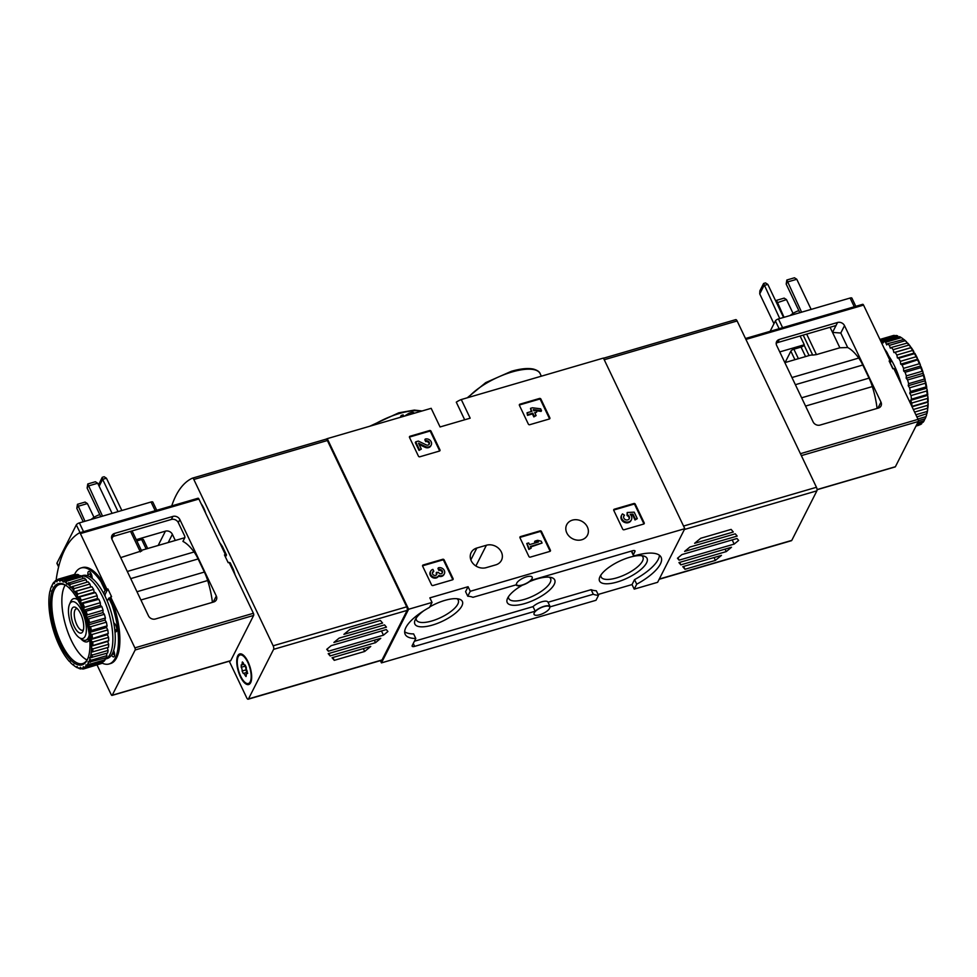 <?xml version="1.0" encoding="UTF-8"?>
<svg xmlns="http://www.w3.org/2000/svg" width="977" height="977" viewBox="0 0 977 977"><rect width="100%" height="100%" fill="white"/><g stroke="black" fill="none" stroke-linecap="round" stroke-linejoin="round"><path stroke-width="1.47" d="M429.624 430.527A1.087 0.916 -153.1 0 1 431.016 431.162L439.943 449.872A1.087 0.916 -153.1 0 1 439.418 451.069L419.829 456.784A1.087 0.916 -153.1 0 1 418.437 456.149L409.51 437.44A1.087 0.916 -153.1 0 1 410.035 436.243L429.624 430.527L429.233 431.284A1.087 0.916 -153.1 0 1 430.625 431.919L439.552 450.641A1.087 0.916 -153.1 0 1 439.65 450.971M442.752 559.271A1.087 0.916 -153.1 0 1 444.144 559.906L453.072 578.616A1.087 0.916 -153.1 0 1 452.546 579.813L432.958 585.528A1.087 0.916 -153.1 0 1 431.565 584.893L422.638 566.184A1.087 0.916 -153.1 0 1 423.163 564.987L442.752 559.271L442.361 560.041A1.087 0.916 -153.1 0 1 443.753 560.676L452.681 579.385A1.087 0.916 -153.1 0 1 452.766 579.715M659.414 555.254A39.471 13.971 -25.5 0 1 634.537 579.63L632.034 584.564L634.22 589.131L657.631 582.304L684.804 528.679L470.267 591.28L468.081 586.713L465.577 591.659L467.763 596.214A39.471 13.971 -25.5 0 1 472.953 597.313L516.088 584.857A9.196 3.249 -25.5 0 1 516.039 584.747M684.804 528.679L603.432 358.07L461.278 399.544L470.169 418.18L440.065 426.961L431.175 408.325L327.246 438.649A162.194 63.322 -106.3 0 0 325.952 439.198A2.699 1.05 73.7 0 1 325.976 439.186A2.699 1.05 73.7 0 1 327.38 440.517L406.713 606.827A2.699 1.05 73.7 0 1 407.153 610.381L382.044 659.939A2.699 1.05 73.7 0 1 381.702 660.244L248.158 699.214A2.699 1.05 73.7 0 1 246.754 697.896L229.253 661.209M380.371 660.635L381.445 662.882L408.618 609.257L327.246 438.649M408.618 609.257L432.042 602.43L429.856 597.863L468.081 586.713M566.819 532.953A11.626 9.88 -153.1 0 1 566.721 524.698A11.626 9.88 -153.1 0 1 576.98 519.764A11.626 9.88 -153.1 0 1 587.372 526.957A11.626 9.88 -153.1 0 1 587.458 535.213A11.626 9.88 -153.1 0 1 577.212 540.134A11.626 9.88 -153.1 0 1 566.819 532.953M486.399 545.239L476.849 548.024A11.626 9.88 -153.1 0 0 471.158 552.579A11.626 9.88 -153.1 0 0 473.625 564.169A11.626 9.88 -153.1 0 0 486.204 567.649L495.766 564.865A11.626 9.88 -153.1 0 0 501.457 560.309A11.626 9.88 -153.1 0 0 498.991 548.72A11.626 9.88 -153.1 0 0 486.399 545.239L475.884 565.976M633.878 503.509A1.087 0.916 -153.1 0 1 635.27 504.144L644.197 522.854A1.087 0.916 -153.1 0 1 643.672 524.051L624.083 529.766A1.087 0.916 -153.1 0 1 622.691 529.131L613.776 510.409A1.087 0.916 -153.1 0 1 614.289 509.225L633.878 503.509L633.499 504.266A1.087 0.916 -153.1 0 1 634.891 504.901L643.806 523.611A1.087 0.916 -153.1 0 1 643.904 523.941M540.086 530.877A1.087 0.916 -153.1 0 1 541.478 531.512L550.405 550.222A1.087 0.916 -153.1 0 1 549.88 551.407L530.291 557.134A1.087 0.916 -153.1 0 1 528.899 556.499L519.972 537.777A1.087 0.916 -153.1 0 1 520.497 536.593L540.086 530.877L539.695 531.635A1.087 0.916 -153.1 0 1 541.087 532.27L550.014 550.979A1.087 0.916 -153.1 0 1 550.1 551.309M539.524 398.457A1.087 0.916 -153.1 0 1 540.916 399.092L549.843 417.814A1.087 0.916 -153.1 0 1 549.318 418.999L529.729 424.714A1.087 0.916 -153.1 0 1 528.337 424.079L519.41 405.37A1.087 0.916 -153.1 0 1 519.935 404.173L539.524 398.457L539.133 399.227A1.087 0.916 -153.1 0 1 540.525 399.862L549.453 418.571A1.087 0.916 -153.1 0 1 549.55 418.901M464.673 419.78L456.283 402.17A162.194 63.322 73.7 0 1 461.278 399.544M381.445 662.882L595.994 600.281L598.498 595.347A39.471 13.971 -25.5 0 1 593.308 594.248L550.21 606.815A9.196 3.249 -25.5 0 0 550.161 606.705A9.196 3.249 -25.5 0 0 543.908 606.387A9.196 3.249 -25.5 0 0 535.201 611.199L414.651 646.371A3.786 1.343 -25.5 0 1 412.135 646.224A3.786 1.343 -25.5 0 1 412.209 645.565L415.799 638.469A39.471 13.971 -25.5 0 1 405.162 634.305A39.471 13.971 -25.5 0 1 429.538 607.376L432.042 602.43M632.034 584.564L598.083 594.48M534.224 612.897A8.646 3.065 -25.5 0 1 542.247 607.169A8.646 3.065 -25.5 0 1 549.672 606.937A8.646 3.065 -25.5 0 1 539.805 614.728A8.646 3.065 -25.5 0 1 534.065 614.386A8.646 3.065 -25.5 0 1 534.224 612.897M470.267 591.28L467.763 596.214M634.452 550.564L634.928 551.565A3.786 1.343 -25.5 0 0 635.001 550.918A3.786 1.343 -25.5 0 0 632.485 550.772L531.048 580.362A9.196 3.249 -25.5 0 1 522.353 585.174A9.196 3.249 -25.5 0 1 516.088 584.857M634.928 551.565L633.389 554.631A3.786 1.343 -25.5 0 0 633.316 555.278A3.786 1.343 -25.5 0 0 635.746 555.449A39.471 13.971 -25.5 0 1 661.099 557.256A39.471 13.971 -25.5 0 1 636.723 584.197L634.22 589.131M516.735 583.135A8.646 3.065 -25.5 0 1 524.759 577.407A8.646 3.065 -25.5 0 1 532.184 577.175A8.646 3.065 -25.5 0 1 522.316 584.967A8.646 3.065 -25.5 0 1 516.577 584.625A8.646 3.065 -25.5 0 1 516.735 583.135M414.395 641.242L533.027 606.632A9.196 3.249 -25.5 0 1 541.722 601.82A9.196 3.249 -25.5 0 1 547.987 602.137A9.196 3.249 -25.5 0 1 548.036 602.259L591.122 589.681A39.471 13.971 -25.5 0 0 596.312 590.78L598.498 595.347M634.537 579.63L636.723 584.197M629.554 557.33A26.294 9.306 154.5 0 0 599.805 576.992A26.294 9.306 154.5 0 0 627.307 578.091A26.294 9.306 154.5 0 0 643.745 556.023A26.294 9.306 154.5 0 0 629.554 557.33M423.847 610.698A26.294 9.306 154.5 0 0 415.115 620.053A26.294 9.306 154.5 0 0 442.605 621.152A26.294 9.306 154.5 0 0 459.056 599.084A26.294 9.306 154.5 0 0 444.865 600.391A26.294 9.306 154.5 0 0 429.795 606.864M522.475 585.138A26.294 9.306 154.5 0 0 507.466 598.522A26.294 9.306 154.5 0 0 534.956 599.622A26.294 9.306 154.5 0 0 551.407 577.554A26.294 9.306 154.5 0 0 537.216 578.86A26.294 9.306 154.5 0 0 529.473 581.669M415.799 638.469L413.625 633.902A39.471 13.971 -25.5 0 1 404.661 631.74M533.027 606.632L535.201 611.199M548.036 602.259L550.1 606.595M591.122 589.681L593.308 594.248M508.528 596.617A23.155 8.195 154.5 0 0 508.785 598.535A23.155 8.195 154.5 0 0 533.21 595.97A23.155 8.195 154.5 0 0 550.588 578.592A23.155 8.195 154.5 0 0 549.257 577.187M416.178 618.148A23.155 8.195 154.5 0 0 416.434 620.065A23.155 8.195 154.5 0 0 440.871 617.488A23.155 8.195 154.5 0 0 458.237 600.122A23.155 8.195 154.5 0 0 456.906 598.718M600.867 575.087A23.155 8.195 154.5 0 0 601.136 577.004A23.155 8.195 154.5 0 0 625.561 574.439A23.155 8.195 154.5 0 0 642.927 557.061A23.155 8.195 154.5 0 0 641.596 555.657M404.649 416.068L407.446 414.211A4.629 1.636 -25.5 0 1 413.821 412.856L414.04 413.32M400.252 417.35L401.217 415.457L401.889 416.874M401.217 415.457L403.122 414.895L403.794 416.312M613.678 510.079A1.087 0.916 -153.1 0 1 613.91 509.982L633.499 504.266M627.6 514.916L626.978 515.172L627.197 512.498L627.6 514.916A3.078 2.613 -153.1 0 1 625.402 519.666A3.078 2.613 -153.1 0 1 624.462 515.172L622.496 513.902A5.398 4.58 -153.1 0 0 621.775 514.891A5.398 4.58 -153.1 0 0 624.511 521.425A5.398 4.58 -153.1 0 0 631.398 519.776A5.398 4.58 -153.1 0 0 630.128 514.281L632.974 514.134L635.392 519.214L637.297 518.653L634.195 512.156L627.197 512.498M626.978 515.172L627.368 514.415M623.68 516.345A3.078 2.613 -153.1 0 1 624.083 515.941L624.462 515.172M627.222 515.685A3.078 2.613 -153.1 0 1 629.103 519.092M631.398 519.776L631.008 520.533A5.398 4.58 -153.1 0 1 624.12 522.182A5.398 4.58 -153.1 0 1 621.384 515.661L621.775 514.891M637.297 518.653L635.001 519.972L632.583 514.891L630.763 514.989M632.583 514.891L632.974 514.134M635.001 519.972L635.392 519.214M422.553 565.854A1.087 0.916 -153.1 0 1 422.772 565.756L442.361 560.041M439.223 569.628L438.844 570.397L437.965 568.565L438.355 567.808L439.223 569.628A2.467 2.101 -153.1 0 1 442.166 573.194A2.162 1.832 -153.1 0 1 438.551 572.449L436.353 572.388L436.646 573.01A2.162 1.832 -153.1 0 1 434.545 575.416A2.467 2.101 -153.1 0 1 433.776 571.215L432.909 569.396A4.629 3.932 -153.1 0 0 430.649 571.215A4.629 3.932 -153.1 0 0 432.982 576.796A4.629 3.932 -153.1 0 0 438.881 575.416L438.49 576.174A4.629 3.932 -153.1 0 1 432.591 577.554A4.629 3.932 -153.1 0 1 430.259 571.972L430.649 571.215M438.844 570.397A2.467 2.101 -153.1 0 1 442.178 573.181M436.414 574.891A2.162 1.832 -153.1 0 0 436.267 573.768L436.353 572.388M432.42 572.595A2.467 2.101 -153.1 0 1 433.385 571.985L433.776 571.215M438.355 567.808A4.629 3.932 -153.1 0 1 443.363 569.188A4.629 3.932 -153.1 0 1 444.34 573.804L443.949 574.561A4.629 3.932 -153.1 0 1 438.49 576.174M444.34 573.804A4.629 3.932 -153.1 0 1 438.881 575.416M519.886 537.448A1.087 0.916 -153.1 0 1 520.106 537.35L539.695 531.635M541.197 541.209L537.668 540.318L534.944 541.111L538.474 542.003L529.485 544.629L528.679 542.931L526.774 543.493L529.265 548.695L531.17 548.134L530.364 546.448L542.076 543.029L541.197 541.209M536.898 542.467L534.566 541.869L534.944 541.111M531.17 548.134L528.875 549.453L526.774 543.493M528.875 549.453L529.265 548.695M542.076 543.029L530.633 547.022M409.424 437.11A1.087 0.916 -153.1 0 1 409.644 437.012L429.233 431.284M426.094 440.883L425.716 441.641L424.848 439.821L425.227 439.064L426.094 440.883A2.467 2.101 -153.1 0 1 429.294 444.083A2.467 2.101 -153.1 0 1 426.192 444.865L418.327 441.079L415.701 441.848L419.414 449.652L421.331 449.09L418.51 443.204L425.41 446.513A4.629 3.932 -153.1 0 0 431.211 445.06A4.629 3.932 -153.1 0 0 430.234 440.444A4.629 3.932 -153.1 0 0 425.227 439.064M425.716 441.641A2.467 2.101 -153.1 0 1 429.05 444.437M421.331 449.09L419.035 450.409L415.31 442.605L415.701 441.848M419.035 450.409L419.414 449.652M431.211 445.06L430.833 445.817A4.629 3.932 -153.1 0 1 425.032 447.283L419.096 444.425M519.324 405.04A1.087 0.916 -153.1 0 1 519.544 404.942L539.133 399.227M540.647 408.801L532.404 407.788L530.499 408.349L531.928 411.341L527.03 412.77L527.898 414.59L532.795 413.161L534.224 416.153L536.129 415.591L534.7 412.599L536.739 412.013L535.872 410.181L533.833 410.78L533.271 409.607L541.514 410.621L540.647 408.801M531.268 411.537L530.499 408.349M536.129 415.591L533.833 416.91L532.404 413.918L527.507 415.359L527.03 412.77M527.507 415.359L527.898 414.59M532.404 413.918L532.795 413.161M533.833 416.91L534.224 416.153M536.739 412.013L534.969 413.173M541.514 410.621L541.124 411.378L536.153 410.78M534.541 410.572L533.686 410.474M735.254 533.821L737.171 536.08L684.608 551.407L689.86 547.059L735.254 533.821M678.942 562.593L731.492 547.254L726.241 551.602L680.847 564.853L678.942 562.593M659.145 579.3L791.443 540.696A2.699 1.05 -106.3 0 0 791.773 540.391L816.894 490.833A2.699 1.05 -106.3 0 0 816.454 487.279L737.122 320.969A2.699 1.05 -106.3 0 0 735.718 319.638A2.699 1.05 -106.3 0 0 735.669 319.662L603.505 358.217L735.718 319.638M737.012 538.498L738.636 540.415L734.179 544.091L679.088 560.163L677.464 558.258L681.922 554.582L737.012 538.498M682.776 566.672L721.478 555.376L715.408 560.395L684.975 569.273L682.776 566.672M731.126 529.4L733.324 532.001L694.623 543.297L700.692 538.278L731.126 529.4M732.188 539.915L734.179 544.091M677.977 557.843L679.088 560.163M725.056 549.135L726.241 551.602M679.674 562.373L680.847 564.853M714.053 557.549L715.408 560.395M683.619 566.428L684.975 569.273M799.833 312.701L786.192 284.087L787.218 282.06L796.78 279.275L811.142 309.391M786.192 284.087L786.839 280.008L801.592 312.188M796.78 279.275L794.46 277.786L786.839 280.008M776.642 302.931L786.473 299.597L793.055 313.385M776.007 301.612L776.532 300.342L784.03 317.305M786.473 299.597L784.165 298.119L776.532 300.342M773.967 323.741L759.74 293.906L763.99 285.528L767.812 284.405L783.566 317.44M759.74 293.906L759.874 290.828L763.599 283.477L779.744 318.563M763.599 283.477L765.492 282.915L767.812 284.405M880.973 402.109A5.41 4.592 -153.1 0 1 881.022 405.943A5.41 4.592 -153.1 0 1 878.372 408.056L820.082 425.068A5.41 4.592 -153.1 0 1 813.12 421.905L776.666 345.455A5.41 4.592 -153.1 0 1 776.617 341.62A5.41 4.592 -153.1 0 1 779.267 339.495L837.558 322.483A5.41 4.592 -153.1 0 1 844.519 325.659L880.973 402.109L877.883 408.203M772.538 395.013L776.153 402.793M862.715 304.311L745.488 338.506L862.667 304.323A1.624 0.635 -106.3 0 0 862.667 304.323A1.624 0.635 -106.3 0 1 863.558 305.105L890.084 360.708L889.131 360.989L892.831 368.756L893.784 368.476L918.05 419.365L800.419 453.682M877.077 408.435A50.01 19.528 -106.3 0 0 872.339 386.587A27.038 10.552 -106.3 0 0 869.042 378.136L862.789 365.019A27.038 10.552 -106.3 0 0 858.734 358.058A50.01 19.528 -106.3 0 0 847.694 347.531L839.866 347.775L816.454 354.602L806.672 334.097M784.849 362.626L809.738 355.359A50.01 19.528 73.7 0 1 812.717 355.091L816.454 354.602M890.084 360.708L889.693 361.478L891.134 361.063L887.055 352.526L886.286 352.746M894.932 466.859A1.624 0.635 -106.3 0 0 895.201 466.908A1.624 0.635 -106.3 0 0 895.396 466.725L918.319 421.49A1.624 0.635 -106.3 0 0 918.05 419.365M847.694 347.531L840.782 333.023L832.538 332.4L837.558 322.483M839.866 347.775L830.084 327.271M776.19 343.318A5.41 4.592 -153.1 0 1 777.716 342.548L836.007 325.536M800.114 336.015L804.279 344.759L779.744 351.915M804.279 344.759L804.095 345.137A2.699 0.953 -25.5 0 1 801.055 347.104L793.886 349.192A2.699 0.953 -25.5 0 0 790.857 351.158L785.081 362.552M855.803 306.326L851.907 298.132A2.699 0.953 154.5 0 0 850.112 298.034L778.437 318.942A2.699 0.953 154.5 0 0 775.396 320.908L770.12 331.325M798.844 310.625A10.271 3.639 154.5 0 0 790.222 315.498M884.393 348.777A50.01 19.528 73.7 0 1 887.055 352.526M894.053 369.037L894.834 368.817L898.034 375.522A50.01 19.528 73.7 0 1 899.793 381.067M897.252 375.754L898.034 375.522M890.12 363.065L891.134 361.063M893.039 368.683A43.257 16.89 -106.3 0 0 892.294 367.083A43.257 16.89 -106.3 0 0 890.181 362.931M916.121 356.739A46.627 18.209 -106.3 0 0 914.496 353.662L898.73 358.254A46.627 18.209 -106.3 0 1 900.354 361.343L900.709 364.152L902.076 364.958L918.136 359.683L916.121 356.739L900.354 361.343M914.496 353.662L912.616 350.45L896.849 355.054A46.627 18.209 -106.3 0 0 895.115 352.379L911.272 347.592L908.915 345.064L893.149 349.668A46.627 18.209 -106.3 0 0 891.354 347.482L907.584 342.951A45.553 17.781 -106.3 0 1 910.259 346.212M912.616 350.45A46.627 18.209 -106.3 0 0 910.882 347.775M908.915 345.064A46.627 18.209 -106.3 0 0 907.12 342.878M905.117 340.753L889.351 345.357A46.627 18.209 -106.3 0 0 887.556 343.733L903.872 339.434A45.553 17.781 -106.3 0 1 906.558 341.865L905.117 340.753A46.627 18.209 -106.3 0 0 903.322 339.129M902.528 338.445L901.344 337.651L885.577 342.255A46.627 18.209 -106.3 0 0 883.831 341.242L899.597 336.638A46.627 18.209 -106.3 0 1 901.344 337.651L902.858 338.677A45.553 17.781 -106.3 0 0 902.528 338.445A45.553 17.781 -106.3 0 0 902.345 338.335M897.704 335.856L881.938 340.46A46.627 18.209 -106.3 0 0 880.301 340.069L896.068 335.477A46.627 18.209 -106.3 0 1 897.704 335.856M879.935 339.434L892.831 335.673A46.627 18.209 -106.3 0 1 894.321 335.404L880.008 339.581M918.942 425.215L915.999 426.07M916.438 425.203L921.775 423.652A46.627 18.209 -106.3 0 1 920.493 424.555L916.121 425.825M917.745 422.638L924.132 420.769A46.627 18.209 -106.3 0 1 923.082 422.296L917.024 424.055M917.891 419.011L925.927 416.666A46.627 18.209 -106.3 0 1 925.146 418.754L918.417 420.721M926.636 414.065A46.627 18.209 -106.3 0 0 927.124 411.464L927.686 409.766A45.553 17.781 -106.3 0 1 926.965 413.637L916.89 416.91M927.124 411.464L915.864 414.749M927.491 408.337A46.627 18.209 -106.3 0 0 927.661 405.321L928.138 403.66A45.553 17.781 -106.3 0 1 927.881 408.166L914.594 412.099M927.661 405.321L913.348 409.497M928.138 403.66L927.686 401.779L911.92 406.371A46.627 18.209 -106.3 0 0 911.785 403.025L927.552 398.421L927.942 396.845L927.222 394.561L911.456 399.166A46.627 18.209 -106.3 0 0 911.004 395.575L926.77 390.983L927.112 389.518L926.111 386.916L910.344 391.521A46.627 18.209 -106.3 0 0 909.599 387.808L925.366 383.216L925.158 379.784L924.389 379.076L908.61 383.68A46.627 18.209 -106.3 0 0 907.596 379.955L923.363 375.363L922.984 372.152L922.093 371.272L906.326 375.876A46.627 18.209 -106.3 0 0 905.068 372.261L920.835 367.657L920.322 364.763L919.308 363.749L903.542 368.353A46.627 18.209 -106.3 0 0 902.076 364.958M927.686 401.779A46.627 18.209 -106.3 0 0 927.552 398.421M927.222 394.561A46.627 18.209 -106.3 0 0 926.77 390.983M926.111 386.916A46.627 18.209 -106.3 0 0 925.366 383.216M924.389 379.076A46.627 18.209 -106.3 0 0 923.363 375.363M922.093 371.272A46.627 18.209 -106.3 0 0 920.835 367.657M919.308 363.749A46.627 18.209 -106.3 0 0 917.843 360.354M917.244 357.838A45.553 17.781 -106.3 0 0 914.826 353.234M913.861 351.586A45.553 17.781 -106.3 0 0 911.272 347.592M924.132 420.769L924.877 418.84M925.439 418.083A45.553 17.781 -106.3 0 0 925.634 417.655A45.553 17.781 -106.3 0 0 926.599 414.969L926.428 414.126M925.927 416.666L926.599 414.969M928.15 401.84A45.553 17.781 -106.3 0 0 927.942 396.845M927.771 394.867A45.553 17.781 -106.3 0 0 927.112 389.518M926.77 387.442A45.553 17.781 -106.3 0 0 925.659 381.909M925.158 379.784A45.553 17.781 -106.3 0 0 923.631 374.24M922.984 372.152A45.553 17.781 -106.3 0 0 921.103 366.766M920.322 364.763A45.553 17.781 -106.3 0 0 918.136 359.683M927.686 409.766L927.307 408.398M906.937 342.939L906.558 341.865M901.112 383.839A43.257 16.89 -106.3 0 0 894.688 366.387A43.257 16.89 -106.3 0 0 888.691 355.933M911.456 399.166L910.625 400.35L911.785 403.025M910.344 391.521L909.734 393.157L911.004 395.575M908.61 383.68L908.231 385.707L909.599 387.808M906.326 375.876L906.192 378.246L907.596 379.955M903.542 368.353L903.652 370.991L905.068 372.261M896.849 355.054L897.436 357.961L898.73 358.254M893.149 349.668L893.943 352.587L895.115 352.379M889.351 345.357L890.34 348.191L891.354 347.482M885.577 342.255L886.725 344.93L887.556 343.733M881.938 340.46L883.22 342.878L883.831 341.242M917.427 359.28L900.709 364.152M920.371 366.106L903.652 370.991M922.911 373.361L906.192 378.246M924.963 380.835L908.231 385.707M926.452 388.272L909.734 393.157M927.356 395.477L910.625 400.35M927.637 402.206L912.042 406.762M910.674 347.702L893.943 352.587M914.167 353.076L897.436 357.961M171.732 505.915A162.194 63.322 73.7 0 1 192.371 478.18A2.699 1.05 73.7 0 1 192.432 478.156A2.699 1.05 73.7 0 1 193.825 479.475L273.157 645.797A2.699 1.05 73.7 0 1 273.597 649.351L248.488 698.897A2.699 1.05 73.7 0 1 248.158 699.214M330.128 655.921L328.211 653.662L380.774 638.323L375.522 642.671L330.128 655.921L328.944 653.442M386.44 627.149L333.89 642.475L339.141 638.128L384.535 624.889L386.44 627.149M328.37 651.232L326.745 649.326L331.203 645.65L386.294 629.567L387.918 631.484L383.46 635.16L328.37 651.232L327.258 648.911M382.605 623.07L343.904 634.354L349.974 629.347L380.407 620.468L382.605 623.07M334.256 660.342L332.058 657.741L370.759 646.444L364.69 651.464L334.256 660.342L332.901 657.497M201.14 503.729A15.95 6.228 73.7 0 1 205.817 513.56M240.415 676.731A15.95 6.228 73.7 0 1 236.849 659.39A15.95 6.228 73.7 0 1 242.699 654.639A15.95 6.228 73.7 0 1 250.185 667.499A15.95 6.228 73.7 0 1 250.796 682.361A15.95 6.228 73.7 0 1 240.415 676.731M381.47 630.983L383.46 635.16M374.338 640.204L375.522 642.671M363.322 648.618L364.69 651.464M72.848 629.078A19.137 7.474 73.7 0 1 69.514 604.336A19.137 7.474 73.7 0 1 84.584 617.989A19.137 7.474 73.7 0 1 79.222 637.615A19.137 7.474 73.7 0 1 72.848 629.078M74.191 626.44A13.519 5.276 73.7 0 1 71.174 611.736A13.519 5.276 73.7 0 1 76.133 607.706A13.519 5.276 73.7 0 1 82.471 618.6A13.519 5.276 73.7 0 1 82.984 631.203A13.519 5.276 73.7 0 1 74.191 626.44M69.514 604.336L70.686 601.649A21.628 8.439 73.7 0 1 73.556 598.681A21.628 8.439 73.7 0 1 77.928 599.89M89.261 634.916A21.628 8.439 73.7 0 1 85.671 640.204A21.628 8.439 73.7 0 1 81.653 639.251L79.222 637.615M83.46 629.677A11.174 4.36 73.7 0 1 82.605 630.214A11.174 4.36 73.7 0 1 76.817 624.73A11.174 4.36 73.7 0 1 76.353 608.756A11.174 4.36 73.7 0 1 77.354 608.744M250.197 681.787A14.863 5.801 73.7 0 1 248.378 683.509A14.863 5.801 73.7 0 1 238.644 670.869A14.863 5.801 73.7 0 1 240.049 654.969A14.863 5.801 73.7 0 1 248.854 664.848A14.863 5.801 73.7 0 1 250.197 681.787M246.326 667.474A2.65 1.038 -106.3 0 0 247.218 671.199L247.205 673.641A2.65 1.038 73.7 0 0 246.729 673.532A2.65 1.038 73.7 0 0 246.277 675.449L246.021 676.548L245.08 675.4A2.65 1.038 -106.3 0 0 243.432 673.409A2.65 1.038 -106.3 0 0 243.273 673.495L242.088 671.004A2.65 1.038 -106.3 0 0 241.209 667.279L241.221 664.836A2.65 1.038 -106.3 0 0 241.698 664.946A2.65 1.038 -106.3 0 0 242.137 663.029L242.394 661.942L243.346 663.078A2.65 1.038 -106.3 0 0 244.995 665.068A2.65 1.038 -106.3 0 0 245.142 664.983L246.326 667.474M251.028 681.738A14.863 5.801 73.7 0 1 249.33 683.228L248.378 683.509M240.049 654.969L241.001 654.688A14.863 5.801 73.7 0 1 243.249 655.042M244.555 664.983L245.032 666.167A2.65 1.038 -106.3 0 1 245.911 669.892L246.851 672.42M203.192 508.04A14.863 5.801 73.7 0 1 203.766 509.249M83.216 521.779L76.817 508.382L77.855 506.355L87.405 503.57L85.097 502.08L77.464 504.303L84.962 521.266M87.405 503.57L93.987 517.346M77.464 504.303L76.817 508.382M100.765 516.662L87.124 488.06L88.15 486.021L97.712 483.236L95.392 481.746L87.771 483.969L102.524 516.149M97.712 483.236L112.086 513.365M87.771 483.969L87.124 488.06M99.141 486.241L102.634 479.353L106.456 478.229L104.148 476.739L102.255 477.301L102.634 479.353L118.034 511.618M106.456 478.229L121.856 510.507M102.255 477.301L98.518 484.922M221.62 546.668L222.39 546.448L226.469 554.985L225.028 555.4L225.418 554.643L198.893 499.027A1.624 0.635 -106.3 0 0 198.05 498.233A1.624 0.635 -106.3 0 0 198.001 498.258L79.613 532.795M54.321 582.365A45.553 17.781 73.7 0 1 56.239 581.01L56.971 581.877L57.032 580.668A45.553 17.781 73.7 0 1 59.255 580.277L59.951 581.352L60.147 580.301A45.553 17.781 73.7 0 1 62.601 580.875L63.261 582.109L63.566 581.278A45.553 17.781 73.7 0 1 66.18 582.793L66.766 584.161L67.193 583.55A45.553 17.781 73.7 0 1 69.88 585.98L70.381 587.433L70.894 587.067A45.553 17.781 73.7 0 1 73.58 590.328L74.582 591.708A45.553 17.781 73.7 0 1 77.183 595.701L78.136 597.35A45.553 17.781 73.7 0 1 80.566 601.954L81.445 603.798A45.553 17.781 73.7 0 1 83.643 608.879L84.413 610.881A45.553 17.781 73.7 0 1 86.294 616.267L86.953 618.356A45.553 17.781 73.7 0 1 88.467 623.9L88.968 626.025A45.553 17.781 73.7 0 1 90.079 631.557L90.421 633.633A45.553 17.781 73.7 0 1 91.093 638.982L91.264 640.961A45.553 17.781 73.7 0 1 91.472 645.956L91.459 647.775A45.553 17.781 73.7 0 1 91.191 652.282L91.008 653.882A45.553 17.781 73.7 0 1 90.275 657.753L89.615 657.594L89.921 659.084A45.553 17.781 73.7 0 1 88.76 662.198L88.052 661.795L88.235 663.236A45.553 17.781 73.7 0 1 86.66 665.508L85.939 664.848L86 666.204A45.553 17.781 73.7 0 1 84.071 667.56L83.35 666.68L83.277 667.889A45.553 17.781 73.7 0 1 81.054 668.292L80.358 667.218L80.163 668.256A45.553 17.781 73.7 0 1 77.708 667.682L77.061 666.448L76.743 667.279A45.553 17.781 73.7 0 1 74.472 665.996A45.553 17.781 73.7 0 1 74.142 665.764L73.544 664.397L73.128 665.007A45.553 17.781 73.7 0 1 70.442 662.577L69.941 661.124L69.416 661.49A45.553 17.781 73.7 0 1 66.741 658.229L65.728 656.849A45.553 17.781 73.7 0 1 63.139 652.856L62.174 651.207A45.553 17.781 73.7 0 1 59.756 646.603L58.864 644.759A45.553 17.781 73.7 0 1 56.678 639.679L55.897 637.688A45.553 17.781 73.7 0 1 54.016 632.29L53.369 630.202A45.553 17.781 73.7 0 1 51.842 624.657L51.341 622.532A45.553 17.781 73.7 0 1 50.23 617L49.888 614.924A45.553 17.781 73.7 0 1 49.229 609.575L49.058 607.596A45.553 17.781 73.7 0 1 48.85 602.601L48.862 600.782A45.553 17.781 73.7 0 1 49.119 596.275L49.314 594.675A45.553 17.781 73.7 0 1 50.035 590.804L50.694 590.963L50.401 589.473A45.553 17.781 73.7 0 1 51.366 586.786A45.553 17.781 73.7 0 1 51.561 586.359L52.269 586.762L52.086 585.321A45.553 17.781 73.7 0 1 53.65 583.049L54.37 583.709L55.225 580.802A46.627 18.209 73.7 0 1 56.507 579.886A1.624 0.635 73.7 0 1 56.336 578.518A162.194 63.322 73.7 0 1 79.503 532.831A1.624 0.635 73.7 0 1 79.552 532.807A1.624 0.635 73.7 0 1 80.395 533.601L106.92 589.216L107.873 588.936L111.573 596.691L110.621 596.971L134.887 647.861A1.624 0.635 73.7 0 1 135.156 649.986L253.654 615.412A1.624 0.635 -106.3 0 0 253.397 613.287L229.119 562.398L228.166 562.679L224.466 554.924L225.418 554.643M253.654 615.412L230.731 660.647A1.624 0.635 -106.3 0 1 230.535 660.843A1.624 0.635 -106.3 0 1 230.267 660.782M97.065 665.007L111.195 694.623A1.624 0.635 73.7 0 0 112.025 695.416L230.535 660.843M222.39 546.448A50.01 19.528 -106.3 0 0 219.727 542.699M226.469 554.985L225.455 556.988M235.127 574.989A50.01 19.528 -106.3 0 0 233.369 569.457L230.169 562.74L229.387 562.972M172.892 516.418A5.41 4.592 26.9 0 1 179.853 519.581L216.308 596.031A5.41 4.592 26.9 0 1 216.357 599.866A5.41 4.592 26.9 0 1 213.707 601.991L155.416 618.991A5.41 4.592 26.9 0 1 148.455 615.828L112.001 539.377A5.41 4.592 26.9 0 1 111.952 535.543A5.41 4.592 26.9 0 1 114.602 533.418L172.892 516.418L171.354 519.459A5.41 4.592 -153.1 0 1 178.302 522.634L184.726 536.092L184.909 537.521L182.931 541.405A50.01 19.528 -106.3 0 1 194.069 551.981A27.038 10.552 -106.3 0 1 198.123 558.954L204.376 572.058A27.038 10.552 -106.3 0 1 207.674 580.521A50.01 19.528 -106.3 0 1 212.412 602.369M232.599 569.676L233.369 569.457M120.696 557.611L141.36 550.967M106.92 589.216L106.53 589.974L102.463 581.437A50.01 19.528 -106.3 0 0 82.471 567.552L81.042 567.967A50.01 19.528 -106.3 0 0 74.582 574.464M106.53 589.974L105.101 590.389L101.022 581.852A50.01 19.528 -106.3 0 0 81.042 567.967M102.463 581.437L101.022 581.852M135.156 649.986L112.233 695.221A1.624 0.635 73.7 0 1 112.025 695.416M110.621 596.971L110.23 597.741L113.43 604.445L112.001 604.861L108.801 598.156L110.23 597.741M102.109 663.114A50.01 19.528 -106.3 0 0 109.058 663.981L110.486 663.566A50.01 19.528 -106.3 0 0 113.43 604.445M114.602 533.418L113.051 536.471L171.354 519.459M113.051 536.471L111.805 538.925M136.243 539.67L165.418 531.158L158.164 545.471M175.31 540.464L172.379 534.321A5.41 4.592 26.9 0 0 165.418 531.158M146.171 548.964L141.653 539.499L136.829 540.904M141.653 539.499A2.699 0.953 -25.5 0 1 143.448 539.609L147.698 548.524M156.735 510.287L152.839 502.105A2.699 0.953 154.5 0 0 151.044 501.995L79.369 522.903A2.699 0.953 154.5 0 0 76.328 524.869L57.008 562.996A2.699 0.953 154.5 0 0 56.959 563.46L58.62 566.941M99.776 514.586A10.271 3.639 154.5 0 0 91.154 519.471M109.058 663.981A50.01 19.528 -106.3 0 0 112.001 604.861M107.287 601.136L108.801 598.156M105.101 590.389L103.611 593.332M111.561 655.03A4.592 1.795 -106.3 0 0 113.747 656.898A4.592 1.795 -106.3 0 0 113.637 650.499M113.747 622.935L114.114 623.155A4.592 1.795 -106.3 0 1 116.593 627.784A4.592 1.795 -106.3 0 1 115.933 631.826A4.592 1.795 -106.3 0 1 115.188 631.692L114.932 631.545M88.113 575.917L87.942 574.574L90.324 573.878L90.763 577.322M92.278 578.433L92.107 577.004A4.592 1.795 -106.3 0 0 88.736 571.374A4.592 1.795 -106.3 0 0 87.942 574.574M90.287 572.253A4.592 1.795 -106.3 0 0 90.324 573.878M114.639 628.773A4.592 1.795 -106.3 0 0 115.738 629.921L116.739 630.507M112.978 652.318L113.759 653.955A4.592 1.795 -106.3 0 0 114.59 655.323M107.873 588.936L105.357 593.894A4.592 1.795 -106.3 0 0 105.101 596.251M81.299 575.978L82.886 575.514A43.257 16.89 73.7 0 1 111.219 612.298A43.257 16.89 73.7 0 1 107.116 658.547L105.052 659.157A43.257 16.89 73.7 0 0 109.021 613.666A43.257 16.89 73.7 0 0 81.372 576.015M52.086 585.321L52.868 583.672A46.627 18.209 73.7 0 1 53.918 582.145L54.541 581.962M56.239 581.01L56.507 579.886L57.875 579.495M57.032 580.668L58.058 579.239L73.825 574.635A46.627 18.209 73.7 0 1 75.314 574.366L59.548 578.97L59.255 580.277M58.058 579.239A46.627 18.209 73.7 0 1 59.548 578.97M60.147 580.301L61.295 579.031L77.061 574.427A46.627 18.209 73.7 0 1 78.71 574.818L62.931 579.41L62.601 580.875M61.295 579.031A46.627 18.209 73.7 0 1 62.931 579.41M63.566 581.278L64.824 580.191L80.59 575.6A46.627 18.209 73.7 0 1 82.337 576.613L66.57 581.217L66.18 582.793M64.824 580.191A46.627 18.209 73.7 0 1 66.57 581.217M67.193 583.55L84.315 578.091A46.627 18.209 73.7 0 1 86.11 579.715L70.344 584.319L69.88 585.98M68.549 582.695A46.627 18.209 73.7 0 1 70.344 584.319M70.894 587.067L88.113 581.84A46.627 18.209 73.7 0 1 89.908 584.026L74.142 588.618L73.58 590.328M72.347 586.444A46.627 18.209 73.7 0 1 74.142 588.618M74.582 591.708L91.887 586.725A46.627 18.209 73.7 0 1 93.621 589.4L77.855 594.004L77.183 595.701M76.108 591.329A46.627 18.209 73.7 0 1 77.855 594.004M78.136 597.35L95.49 592.612A46.627 18.209 73.7 0 1 97.114 595.701L81.347 600.293L80.566 601.954M79.723 597.216A46.627 18.209 73.7 0 1 81.347 600.293M81.445 603.798L98.848 599.316A46.627 18.209 73.7 0 1 100.313 602.711L84.535 607.315L83.643 608.879M83.069 603.908A46.627 18.209 73.7 0 1 84.535 607.315M84.413 610.881L86.061 611.223L101.828 606.619A46.627 18.209 73.7 0 1 103.086 610.234L87.319 614.838L86.294 616.267M86.061 611.223A46.627 18.209 73.7 0 1 87.319 614.838M86.953 618.356L88.589 618.917L104.368 614.313A46.627 18.209 73.7 0 1 105.382 618.038L89.615 622.63L88.467 623.9M88.589 618.917A46.627 18.209 73.7 0 1 89.615 622.63M88.968 626.025L90.592 626.77L106.359 622.166A46.627 18.209 73.7 0 1 107.104 625.878L91.337 630.47L90.079 631.557M90.592 626.77A46.627 18.209 73.7 0 1 91.337 630.47M90.421 633.633L92.009 634.537L107.775 629.933A46.627 18.209 73.7 0 1 108.227 633.511L91.093 638.982M92.009 634.537A46.627 18.209 73.7 0 1 92.449 638.115M91.264 640.961L92.778 641.987L108.545 637.383A46.627 18.209 73.7 0 1 108.691 640.729L91.472 645.956M92.778 641.987A46.627 18.209 73.7 0 1 92.913 645.333M91.459 647.775L92.9 648.887L108.667 644.283A46.627 18.209 73.7 0 1 108.484 647.299L91.191 652.282M92.9 648.887A46.627 18.209 73.7 0 1 92.717 651.903M91.008 653.882L92.351 655.03L108.117 650.426A46.627 18.209 73.7 0 1 107.629 653.015L90.275 657.753M92.351 655.03A46.627 18.209 73.7 0 1 91.862 657.619M89.921 659.084L91.154 660.232L106.933 655.628A46.627 18.209 73.7 0 1 106.151 657.716L88.76 662.198M91.154 660.232A46.627 18.209 73.7 0 1 90.385 662.321M88.235 663.236L89.359 664.323L105.125 659.731A46.627 18.209 73.7 0 1 104.075 661.246L88.309 665.85L86.66 665.508M89.359 664.323A46.627 18.209 73.7 0 1 88.309 665.85M86 666.204L87.002 667.206L102.78 662.601A46.627 18.209 73.7 0 1 101.486 663.517L85.72 668.109L84.071 667.56M87.002 667.206A46.627 18.209 73.7 0 1 85.72 668.109M83.277 667.889L84.169 668.769L99.947 663.957M84.169 668.769A46.627 18.209 73.7 0 1 82.679 669.037L81.054 668.292M80.163 668.256L81.921 668.683M80.932 668.964A46.627 18.209 73.7 0 1 79.296 668.586L77.708 667.682M76.743 667.279L77.745 667.706M77.403 667.804A46.627 18.209 73.7 0 1 75.656 666.79L74.472 665.996M73.128 665.007L73.91 665.239M69.416 661.49L70.063 661.502M53.918 582.145L53.65 583.049M60.073 644.161A42.304 16.511 73.7 0 1 50.633 598.144A42.304 16.511 73.7 0 1 66.155 585.541A42.304 16.511 73.7 0 1 86.013 619.65A42.304 16.511 73.7 0 1 87.612 659.096A42.304 16.511 73.7 0 1 60.073 644.161M87.857 658.498A41.229 16.096 73.7 0 1 82.666 663.578A41.229 16.096 73.7 0 1 61.295 643.379A41.229 16.096 73.7 0 1 59.573 584.429A41.229 16.096 73.7 0 1 66.68 585.907M87.051 659.963A41.229 16.096 73.7 0 1 71.321 640.448A41.229 16.096 73.7 0 1 65.215 585.113M89.737 639.544A21.628 8.439 73.7 0 1 80.639 638.555M79.308 575.966L78.71 574.818M83.13 578.433L82.337 576.613M86.977 582.17L86.11 579.715M91.887 586.725L90.714 586.945L89.908 584.026M95.49 592.612L94.207 592.318L93.621 589.4M98.848 599.316L97.468 598.51L97.114 595.701M101.828 606.619L100.423 605.349L100.313 602.711M104.368 614.313L102.951 612.603L103.086 610.234M106.359 622.166L105.003 620.065L105.382 618.038M107.775 629.933L106.493 627.515L107.104 625.878M108.545 637.383L107.397 634.708L108.227 633.511M108.667 644.283L107.678 641.449L108.691 640.729M108.117 650.426L107.348 647.629M106.933 655.628L106.469 653.357M105.125 659.731L104.918 658.071M102.78 662.601L102.732 661.637M90.946 646.322L107.678 641.449M90.678 639.593L107.397 634.708M89.774 632.388L106.493 627.515M88.272 624.95L105.003 620.065M86.232 617.476L102.951 612.603M83.692 610.222L100.423 605.349M80.749 603.395L97.468 598.51M77.476 597.191L94.207 592.318M73.983 591.818L90.714 586.945M421.331 411.195A42.17 14.924 154.5 0 0 399.434 413.491A42.17 14.924 154.5 0 0 372.664 425.398M467.299 397.786L485.74 382.605L511.398 371.297C520.607 368.634 527.995 367.914 533.564 369.111C537.387 370.295 539.573 371.785 540.122 373.617A42.17 14.924 154.5 0 0 512.107 371.956A42.17 14.924 154.5 0 0 468.374 397.468M631.655 551.004L633.389 554.631M413.271 643.477L414.651 646.371M470.853 559.858L476.849 548.024M407.446 414.211L407.873 415.115M634.891 504.901L635.27 504.144M643.806 523.611L644.197 522.854M613.91 509.982L614.289 509.225M443.753 560.676L444.144 559.906M452.681 579.385L453.072 578.616M422.772 565.756L423.163 564.987M436.267 573.768L436.646 573.01M541.087 532.27L541.478 531.512M550.014 550.979L550.405 550.222M520.106 537.35L520.497 536.593M430.625 431.919L431.016 431.162M439.552 450.641L439.943 449.872M409.644 437.012L410.035 436.243M425.032 447.283L425.41 446.513M540.525 399.862L540.916 399.092M549.453 418.571L549.843 417.814M519.544 404.942L519.935 404.173M684.401 529.497L816.894 490.833M659.28 579.043L791.773 540.391M683.558 526.053L816.454 487.279M604.226 359.744L737.122 320.969M863.558 305.105L745.927 339.422M858.734 358.058L791.968 377.537M840.782 333.023L844.519 325.659M777.716 342.548L779.267 339.495M895.396 466.725L817.065 489.575M918.319 421.49L801.348 455.624M872.339 386.587L805.573 406.066M862.789 365.019L795.376 384.694M869.042 378.136L801.628 397.798M782.601 327.686L778.437 318.942M854.277 306.766L850.112 298.034M779.121 328.699L775.396 320.908M812.717 355.091L803.192 335.111M809.066 355.555L804.095 345.137M805.573 356.581L801.055 347.104M798.404 358.669L793.886 349.192M794.924 359.683L790.857 351.158M901.246 384.108A28.113 10.979 -106.3 0 0 899.06 377.159M325.927 439.21L192.481 478.144M382.044 659.939L248.488 698.897M407.153 610.381L273.597 649.351M406.713 606.827L273.157 645.797M327.38 440.517L193.825 479.475M246.241 675.07L245.08 675.4M245.911 669.892L242.088 671.004M245.032 666.167L241.209 667.279M243.2 662.724L242.137 663.029M80.395 533.601L198.893 499.027M134.887 647.861L253.397 613.287M127.303 571.46L194.069 551.981M216.308 596.031L213.218 602.125M179.853 519.581L178.302 522.634M112.233 695.221L230.731 660.647M140.908 600L207.674 580.521M136.963 591.732L204.376 572.058M130.71 578.616L198.123 558.954M172.379 534.321L168.215 542.54M155.209 510.739L151.044 501.995M83.534 531.647L79.369 522.903M80.053 532.66L76.328 524.869M58.718 566.562L57.008 562.996M140.322 551.883L130.539 531.366M114.81 630.189L115.738 629.921M115.188 631.692L116.495 631.313M111.891 654.492L113.759 653.955M105.357 593.894L104.099 594.26M369.697 426.265L398.738 412.819L414.37 410.084L422.088 410.975M540.122 373.617L541.343 376.182M631.325 551.101L633.316 555.278M547.987 602.137L550.161 606.705M895.201 466.908L817.065 489.709M925.634 417.655L925.182 418.681M325.976 439.186L192.432 478.156M85.671 640.204L89.701 639.031M247.731 673.238L246.729 673.532M247.254 672.298L243.432 673.409M243.908 664.299L241.698 664.946M141.347 550.369L184.812 537.692M79.552 532.807L198.05 498.233M141.689 551.089L132.078 530.926M51.366 586.786L51.818 585.76"/></g></svg>
